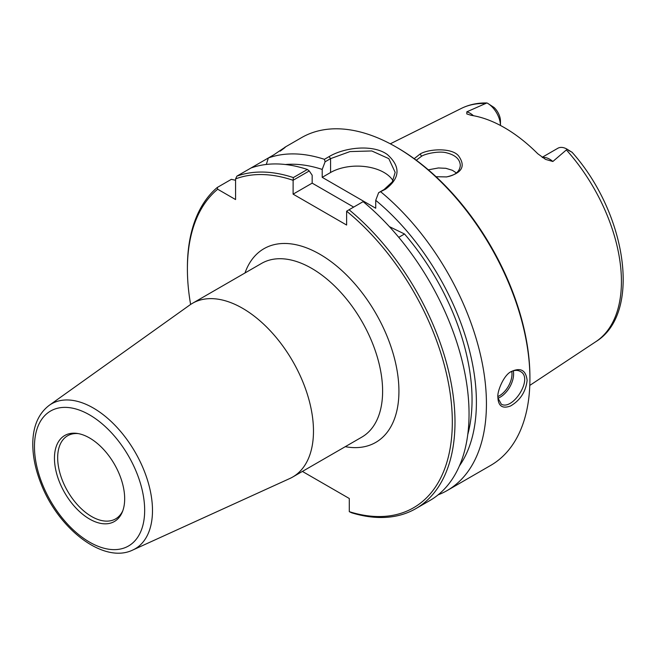 <?xml version="1.0" encoding="UTF-8"?>
<svg xmlns="http://www.w3.org/2000/svg" width="656" height="656" viewBox="0 0 656 656"><rect width="100%" height="100%" fill="white"/><g stroke="black" fill="none" stroke-linecap="round" stroke-linejoin="round"><path stroke-width="0.98" d="M132.766 550.031L289.845 478.495A100.286 57.9 -120 0 0 292.707 477.019A100.286 57.9 -120 0 0 313.478 431.115A100.286 57.9 -120 0 0 269.706 330.189A100.286 57.9 -120 0 0 192.429 303.326A100.286 57.9 -120 0 0 189.715 305.073L49.225 405.334C38.712 413.37 33.235 425.711 32.8 442.349C32.546 455.535 35.317 469.384 41.107 483.923C58.458 528.941 103.599 564.242 132.766 550.031A83.673 48.306 -120 0 0 152.487 510.499A83.673 48.306 -120 0 0 114.431 424.703A83.673 48.306 -120 0 0 49.225 405.334M190.617 304.441A187.321 108.15 60 0 1 187.403 269.075A187.321 108.15 60 0 1 217.685 189.223L217.292 187.452A189.215 109.249 -120 0 0 187.403 267.533L187.403 269.075M302.4 471.426L349.295 498.503L349.295 511.672L351.723 512.82A189.215 109.249 -120 0 0 415.806 508.646A189.215 109.249 -120 0 0 449.491 374.994A189.215 109.249 -120 0 0 349.066 209.756L363.121 201.646A189.215 109.249 -120 0 1 463.546 366.876A189.215 109.249 -120 0 1 429.86 500.528L415.806 508.646M349.066 209.756L346.622 211.199A187.321 108.15 60 0 1 452.312 420.439A187.321 108.15 60 0 1 349.295 511.672M346.622 211.199L346.622 225.041L293.101 194.143L293.125 180.252L309.247 170.945L312.166 175.226L312.166 183.139L293.101 194.143M309.247 170.945L307.385 169.469L293.33 177.579A189.215 109.249 -120 0 0 236.906 176.128L235.57 178.899A187.321 108.15 60 0 1 293.101 180.302M235.57 178.899L235.57 199.555L217.685 189.223M124.673 498.781A49.651 28.667 60 0 1 122.36 511.91A49.651 28.667 60 0 1 64.739 492.845A49.651 28.667 60 0 1 77.039 433.403A49.651 28.667 60 0 1 124.673 498.781M122.811 510.729A47.986 27.708 60 0 1 115.595 518.888A47.986 27.708 60 0 1 67.609 491.188A47.986 27.708 60 0 1 67.609 435.773A47.986 27.708 60 0 1 78.285 433.6M389.385 226.632L404.522 233.995L398.75 237.333M393.018 180.703A37.843 21.845 0 0 0 330.567 172.512L322.203 177.341L375.724 208.239L375.724 200.326A180.22 104.05 60 0 1 459.421 465.899M285.417 164.508A180.22 104.05 60 0 1 322.203 169.428L325.114 161.786L330.567 158.637L349.96 151.585L371.78 150.954L388.803 158.645L395.166 172.356L392.296 181.925L384.08 189.543L378.635 192.684L375.724 200.326M353.674 207.099L312.166 183.139M404.522 233.995A174.078 100.507 60 0 1 467.761 434.534M322.203 177.341L322.203 169.428M293.33 177.579L293.125 180.252M510.704 371.936C514.288 370.058 517.469 369.886 520.249 371.419C533.927 377.922 512.787 410.918 501.323 404.186L497.945 397.979M568.416 150.404C575.673 153.881 570.728 151.921 567.186 149.232L552.86 161.491L545.562 159.392L537.74 153.725A136.251 78.663 -120 0 0 471.254 115.341L466.801 113.931L466.842 111.823L486.867 102.959C477.593 102.779 469.048 104.616 461.25 108.461A134.71 77.777 60 0 1 485.825 103.5M436.051 176.71L446.597 176.923C461.898 173.282 465.932 166.321 458.683 156.046C452.214 147.428 428.458 148.822 420.094 154.021L414.19 158.678M416.298 160.22L421.611 156.202C425.432 153.701 439.561 150.642 446.81 152.897C455.403 155.078 459.897 159.219 460.307 165.32C459.84 171.577 455.149 175.464 446.219 176.964M456.42 172.971L452.402 170.306L445.883 168.313L438.397 167.961L428.327 169.83M497.929 397.233L497.994 398.84C498.773 406.458 502.98 408.827 510.622 405.949C520.282 400.25 525.784 391.73 527.121 380.382C525.923 370.214 520.675 367.262 511.36 371.517C503.57 374.863 496.838 392.362 497.929 397.233M307.385 169.469A189.215 109.249 -120 0 0 250.961 168.018L268.345 157.981A189.215 109.249 60 0 1 324.417 159.318L325.114 161.786M280.924 150.454L285.089 147.206M280.178 151.151C288.624 144.935 286.565 146.124 274.003 154.709L268.345 157.981L266.303 164.451M378.635 192.684L385.539 189.19C400.193 178.112 400.8 166.567 387.352 154.545C373.1 144.033 344.474 147.338 329.107 156.612L324.417 159.318M380.849 191.896A189.215 109.249 60 0 1 486.432 403.875A189.215 109.249 60 0 1 447.244 490.491A189.215 109.249 60 0 1 438.151 494.821M284.794 147.305L301.514 137.653A189.215 109.249 60 0 1 396.126 147.026A189.215 109.249 60 0 1 529.917 378.766A189.215 109.249 60 0 1 490.729 465.383L447.244 490.491M529.917 378.766L529.917 377.216A187.321 108.15 -120 0 0 397.462 147.797L396.126 147.026M217.292 187.452L231.347 179.342L235.57 180.277M487.4 103.164L494.099 107.502A12.792 7.388 60 0 1 500.462 121.147L500.462 125.468A18.466 10.66 -120 0 0 487.4 103.164A18.466 10.66 -120 0 0 487.301 103.107M542.159 157.317L557.854 148.256A18.466 10.66 60 0 1 567.087 149.174L572.147 152.348C626.349 213.052 642.281 313.166 595.878 341.653L529.794 385.408M250.961 168.018L236.906 176.128M192.429 303.326L261.564 263.409A100.286 57.9 60 0 1 338.84 290.28A100.286 57.9 60 0 1 382.612 391.197A100.286 57.9 60 0 1 361.841 437.109M345.269 446.679A111.823 64.559 -120 0 0 398.93 391.197A111.823 64.559 -120 0 0 332.74 262.9A111.823 64.559 -120 0 0 244.983 272.978M144.664 510.319A77.925 44.993 60 0 1 62.017 517.707A77.925 44.993 60 0 1 62.017 407.499A77.925 44.993 60 0 1 144.664 510.319M329.107 156.612L330.567 158.637L330.567 172.512M497.978 398.225A18.926 10.922 120 0 0 513.599 373.977A18.926 10.922 120 0 0 513.287 370.845M511.77 371.411A17.786 10.266 -60 0 1 511.992 373.977A17.786 10.266 -60 0 1 497.945 396.511M566.522 150.093A134.71 77.777 60 0 1 621.429 281.432A134.71 77.777 60 0 1 595.878 341.653M420.094 154.021L421.611 156.202M384.08 189.543L385.539 189.19M473.427 115.702A18.466 10.66 -120 0 0 466.842 111.823M542.504 157.555A18.466 10.66 60 0 1 552.86 161.491M361.85 437.109L292.707 477.019M461.25 108.461L390.312 143.812M497.863 397.208L497.994 398.84"/></g></svg>
